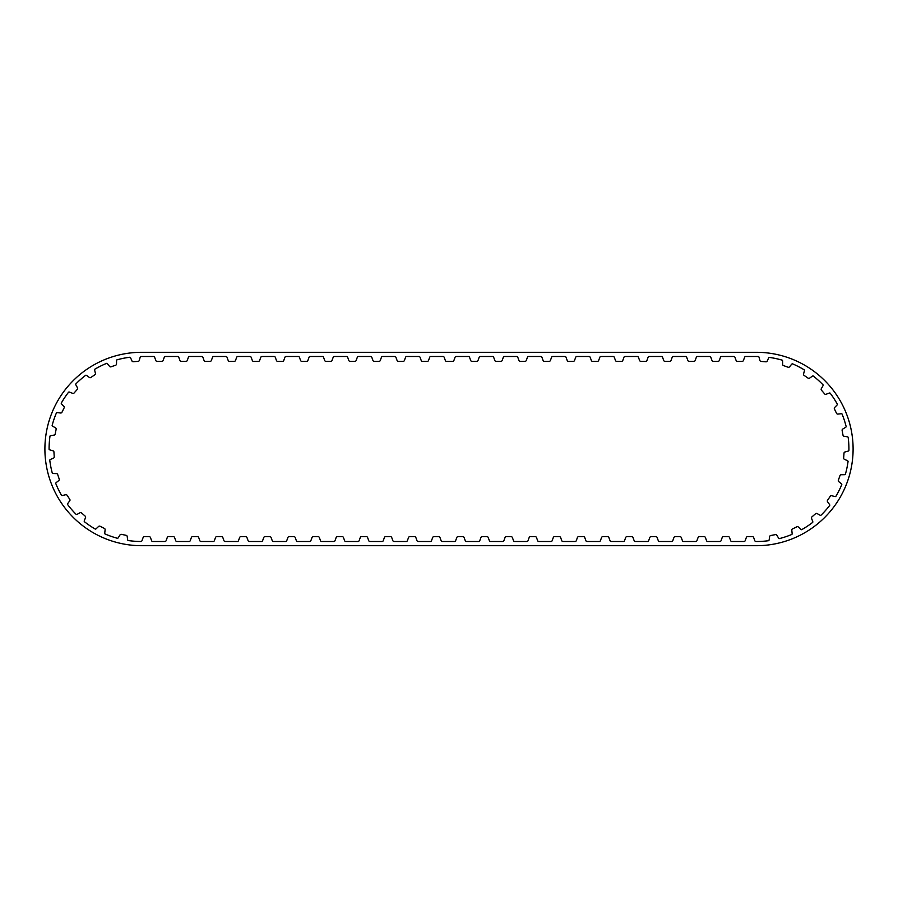 <?xml version="1.0" encoding="UTF-8"?>
<svg xmlns="http://www.w3.org/2000/svg" width="898" height="898" viewBox="0 0 898 898"><rect width="100%" height="100%" fill="white"/><g stroke="black" fill="none" stroke-linecap="round" stroke-linejoin="round"><path stroke-width="1.35" d="M804.406 370.762A1.291 1.291 0 0 0 804.305 369.864A92.505 92.505 0 0 0 792.44 363.802A1.291 1.291 0 0 0 791.654 364.251L789.522 366.833A1.291 1.291 0 0 1 788.096 367.226L783.483 365.587A1.291 1.291 0 0 1 782.629 364.375L782.607 361.03A1.291 1.291 0 0 0 782.281 360.188A92.505 92.505 0 0 0 769.249 357.393A1.291 1.291 0 0 0 768.609 358.033L767.218 361.075A1.291 1.291 0 0 1 765.938 361.815L761.055 361.423A1.291 1.291 0 0 1 759.921 360.48L759.035 357.258A1.291 1.291 0 0 0 758.507 356.517A92.505 92.505 0 0 0 756.408 356.495L745.688 356.495A1.291 1.291 0 0 0 744.577 357.337L743.432 360.48A1.291 1.291 0 0 1 742.219 361.333L737.325 361.333A1.291 1.291 0 0 1 736.113 360.48L734.968 357.337A1.291 1.291 0 0 0 733.846 356.495L721.554 356.495A1.291 1.291 0 0 0 720.443 357.337L719.298 360.48A1.291 1.291 0 0 1 718.086 361.333L713.192 361.333A1.291 1.291 0 0 1 711.979 360.48L710.834 357.337A1.291 1.291 0 0 0 709.723 356.495L697.432 356.495A1.291 1.291 0 0 0 696.32 357.337L695.175 360.48A1.291 1.291 0 0 1 693.963 361.333L689.069 361.333A1.291 1.291 0 0 1 687.857 360.48L686.712 357.337A1.291 1.291 0 0 0 685.589 356.495L673.298 356.495A1.291 1.291 0 0 0 672.187 357.337L671.042 360.48A1.291 1.291 0 0 1 669.829 361.333L664.935 361.333A1.291 1.291 0 0 1 663.723 360.48L662.578 357.337A1.291 1.291 0 0 0 661.467 356.495L649.175 356.495A1.291 1.291 0 0 0 648.064 357.337L646.919 360.48A1.291 1.291 0 0 1 645.707 361.333L640.813 361.333A1.291 1.291 0 0 1 639.601 360.48L638.456 357.337A1.291 1.291 0 0 0 637.333 356.495L625.042 356.495A1.291 1.291 0 0 0 623.93 357.337L622.785 360.48A1.291 1.291 0 0 1 621.573 361.333L616.679 361.333A1.291 1.291 0 0 1 615.467 360.48L614.322 357.337A1.291 1.291 0 0 0 613.211 356.495L600.919 356.495A1.291 1.291 0 0 0 599.808 357.337L598.663 360.48A1.291 1.291 0 0 1 597.451 361.333L592.557 361.333A1.291 1.291 0 0 1 591.344 360.48L590.199 357.337A1.291 1.291 0 0 0 589.077 356.495L576.785 356.495A1.291 1.291 0 0 0 575.674 357.337L574.529 360.48A1.291 1.291 0 0 1 573.317 361.333L568.423 361.333A1.291 1.291 0 0 1 567.21 360.48L566.066 357.337A1.291 1.291 0 0 0 564.954 356.495L552.663 356.495A1.291 1.291 0 0 0 551.552 357.337L550.407 360.48A1.291 1.291 0 0 1 549.194 361.333L544.3 361.333A1.291 1.291 0 0 1 543.088 360.48L541.943 357.337A1.291 1.291 0 0 0 540.821 356.495L528.529 356.495A1.291 1.291 0 0 0 527.418 357.337L526.273 360.48A1.291 1.291 0 0 1 525.061 361.333L520.167 361.333A1.291 1.291 0 0 1 518.954 360.48L517.809 357.337A1.291 1.291 0 0 0 516.698 356.495L504.407 356.495A1.291 1.291 0 0 0 503.295 357.337L502.15 360.48A1.291 1.291 0 0 1 500.938 361.333L496.044 361.333A1.291 1.291 0 0 1 494.832 360.48L493.687 357.337A1.291 1.291 0 0 0 492.564 356.495L480.273 356.495A1.291 1.291 0 0 0 479.162 357.337L478.017 360.48A1.291 1.291 0 0 1 476.804 361.333L471.91 361.333A1.291 1.291 0 0 1 470.698 360.48L469.553 357.337A1.291 1.291 0 0 0 468.442 356.495L456.15 356.495A1.291 1.291 0 0 0 455.039 357.337L453.894 360.48A1.291 1.291 0 0 1 452.682 361.333L446.553 361.333A1.291 1.291 0 0 1 445.341 360.48L444.196 357.337A1.291 1.291 0 0 0 443.084 356.495L430.793 356.495A1.291 1.291 0 0 0 429.671 357.337L428.537 360.48A1.291 1.291 0 0 1 427.325 361.333L422.419 361.333A1.291 1.291 0 0 1 421.207 360.48L420.073 357.337A1.291 1.291 0 0 0 418.951 356.495L406.659 356.495A1.291 1.291 0 0 0 405.548 357.337L404.403 360.48A1.291 1.291 0 0 1 403.191 361.333L398.297 361.333A1.291 1.291 0 0 1 397.084 360.48L395.939 357.337A1.291 1.291 0 0 0 394.828 356.495L382.537 356.495A1.291 1.291 0 0 0 381.414 357.337L380.281 360.48A1.291 1.291 0 0 1 379.068 361.333L374.163 361.333A1.291 1.291 0 0 1 372.951 360.48L371.817 357.337A1.291 1.291 0 0 0 370.694 356.495L358.403 356.495A1.291 1.291 0 0 0 357.292 357.337L356.147 360.48A1.291 1.291 0 0 1 354.935 361.333L350.04 361.333A1.291 1.291 0 0 1 348.828 360.48L347.683 357.337A1.291 1.291 0 0 0 346.572 356.495L334.281 356.495A1.291 1.291 0 0 0 333.158 357.337L332.024 360.48A1.291 1.291 0 0 1 330.812 361.333L325.907 361.333A1.291 1.291 0 0 1 324.694 360.48L323.561 357.337A1.291 1.291 0 0 0 322.438 356.495L310.147 356.495A1.291 1.291 0 0 0 309.035 357.337L307.891 360.48A1.291 1.291 0 0 1 306.678 361.333L301.784 361.333A1.291 1.291 0 0 1 300.572 360.48L299.427 357.337A1.291 1.291 0 0 0 298.316 356.495L286.024 356.495A1.291 1.291 0 0 0 284.902 357.337L283.768 360.48A1.291 1.291 0 0 1 282.556 361.333L277.65 361.333A1.291 1.291 0 0 1 276.438 360.48L275.304 357.337A1.291 1.291 0 0 0 274.182 356.495L261.89 356.495A1.291 1.291 0 0 0 260.779 357.337L259.634 360.48A1.291 1.291 0 0 1 258.422 361.333L253.528 361.333A1.291 1.291 0 0 1 252.316 360.48L251.171 357.337A1.291 1.291 0 0 0 250.059 356.495L237.768 356.495A1.291 1.291 0 0 0 236.645 357.337L235.512 360.48A1.291 1.291 0 0 1 234.299 361.333L229.394 361.333A1.291 1.291 0 0 1 228.182 360.48L227.048 357.337A1.291 1.291 0 0 0 225.926 356.495L213.634 356.495A1.291 1.291 0 0 0 212.523 357.337L211.378 360.48A1.291 1.291 0 0 1 210.166 361.333L205.272 361.333A1.291 1.291 0 0 1 204.059 360.48L202.914 357.337A1.291 1.291 0 0 0 201.803 356.495L189.512 356.495A1.291 1.291 0 0 0 188.389 357.337L187.255 360.48A1.291 1.291 0 0 1 186.043 361.333L181.138 361.333A1.291 1.291 0 0 1 179.926 360.48L178.792 357.337A1.291 1.291 0 0 0 177.669 356.495L165.378 356.495A1.291 1.291 0 0 0 164.267 357.337L163.122 360.48A1.291 1.291 0 0 1 161.909 361.333L157.015 361.333A1.291 1.291 0 0 1 155.803 360.48L154.658 357.337A1.291 1.291 0 0 0 153.547 356.495L141.592 356.495A92.505 92.505 0 0 0 140.728 356.506A1.291 1.291 0 0 0 140.189 357.224L139.257 360.435A1.291 1.291 0 0 1 138.112 361.366L133.218 361.703A1.291 1.291 0 0 1 131.961 360.929L130.603 357.875A1.291 1.291 0 0 0 129.974 357.224A92.505 92.505 0 0 0 116.908 359.851A1.291 1.291 0 0 0 116.572 360.693L116.504 364.038A1.291 1.291 0 0 1 115.629 365.228L110.993 366.811A1.291 1.291 0 0 1 109.567 366.395L107.479 363.791A1.291 1.291 0 0 0 106.694 363.331A92.505 92.505 0 0 0 94.75 369.235A1.291 1.291 0 0 0 94.638 370.133L95.435 373.377A1.291 1.291 0 0 1 94.896 374.758L90.833 377.486A1.291 1.291 0 0 1 89.351 377.452L86.657 375.476A1.291 1.291 0 0 0 85.781 375.229A92.505 92.505 0 0 0 75.758 384.018A1.291 1.291 0 0 0 75.892 384.905L77.497 387.846A1.291 1.291 0 0 1 77.34 389.317L74.107 392.987A1.291 1.291 0 0 1 72.671 393.346L69.55 392.123A1.291 1.291 0 0 0 68.652 392.112A92.505 92.505 0 0 0 61.232 403.191A1.291 1.291 0 0 0 61.58 404.021L63.893 406.446A1.291 1.291 0 0 1 64.117 407.905L61.94 412.294A1.291 1.291 0 0 1 60.649 413.001L57.326 412.631A1.291 1.291 0 0 0 56.451 412.856A92.505 92.505 0 0 0 52.129 425.461A1.291 1.291 0 0 0 52.69 426.18L55.541 427.919A1.291 1.291 0 0 1 56.136 429.278L55.171 434.071A1.291 1.291 0 0 1 54.105 435.092L50.793 435.597A1.291 1.291 0 0 0 50.007 436.035A92.505 92.505 0 0 0 49.087 449.326A1.291 1.291 0 0 0 49.817 449.876L53.016 450.818A1.291 1.291 0 0 1 53.936 451.975L54.239 456.869A1.291 1.291 0 0 1 53.476 458.126L50.411 459.462A1.291 1.291 0 0 0 49.76 460.09A92.505 92.505 0 0 0 52.309 473.179A1.291 1.291 0 0 0 53.139 473.515L56.484 473.605A1.291 1.291 0 0 1 57.674 474.481L59.223 479.128A1.291 1.291 0 0 1 58.808 480.542L56.192 482.619A1.291 1.291 0 0 0 55.721 483.405A92.505 92.505 0 0 0 61.558 495.382A1.291 1.291 0 0 0 62.456 495.494L65.711 494.719A1.291 1.291 0 0 1 67.081 495.258L69.786 499.344A1.291 1.291 0 0 1 69.741 500.826L67.754 503.509A1.291 1.291 0 0 0 67.496 504.384A92.505 92.505 0 0 0 76.229 514.453A1.291 1.291 0 0 0 77.127 514.33L80.068 512.747A1.291 1.291 0 0 1 81.538 512.915L85.198 516.159A1.291 1.291 0 0 1 85.535 517.607L84.311 520.705A1.291 1.291 0 0 0 84.289 521.615A92.505 92.505 0 0 0 95.323 529.102A1.291 1.291 0 0 0 96.153 528.742L98.589 526.452A1.291 1.291 0 0 1 100.048 526.239L104.426 528.439A1.291 1.291 0 0 1 105.122 529.741L104.74 533.064A1.291 1.291 0 0 0 104.954 533.94A92.505 92.505 0 0 0 117.537 538.317A1.291 1.291 0 0 0 118.255 537.767L120.018 534.927A1.291 1.291 0 0 1 121.376 534.344L126.169 535.331A1.291 1.291 0 0 1 127.179 536.409L127.662 539.72A1.291 1.291 0 0 0 128.1 540.517A92.505 92.505 0 0 0 140.896 541.505A1.291 1.291 0 0 0 141.985 540.663L143.119 537.52A1.291 1.291 0 0 1 144.331 536.667L149.236 536.667A1.291 1.291 0 0 1 150.437 537.52L151.582 540.663A1.291 1.291 0 0 0 152.705 541.505L164.996 541.505A1.291 1.291 0 0 0 166.108 540.663L167.252 537.52A1.291 1.291 0 0 1 168.465 536.667L173.359 536.667A1.291 1.291 0 0 1 174.571 537.52L175.716 540.663A1.291 1.291 0 0 0 176.827 541.505L189.119 541.505A1.291 1.291 0 0 0 190.241 540.663L191.375 537.52A1.291 1.291 0 0 1 192.587 536.667L197.493 536.667A1.291 1.291 0 0 1 198.694 537.52L199.839 540.663A1.291 1.291 0 0 0 200.961 541.505L213.253 541.505A1.291 1.291 0 0 0 214.364 540.663L215.509 537.52A1.291 1.291 0 0 1 216.721 536.667L221.615 536.667A1.291 1.291 0 0 1 222.827 537.52L223.972 540.663A1.291 1.291 0 0 0 225.084 541.505L237.375 541.505A1.291 1.291 0 0 0 238.498 540.663L239.631 537.52A1.291 1.291 0 0 1 240.844 536.667L245.749 536.667A1.291 1.291 0 0 1 246.95 537.52L248.095 540.663A1.291 1.291 0 0 0 249.217 541.505L261.509 541.505A1.291 1.291 0 0 0 262.62 540.663L263.765 537.52A1.291 1.291 0 0 1 264.977 536.667L269.871 536.667A1.291 1.291 0 0 1 271.084 537.52L272.229 540.663A1.291 1.291 0 0 0 273.34 541.505L285.631 541.505A1.291 1.291 0 0 0 286.754 540.663L287.888 537.52A1.291 1.291 0 0 1 289.1 536.667L294.005 536.667A1.291 1.291 0 0 1 295.206 537.52L296.351 540.663A1.291 1.291 0 0 0 297.474 541.505L309.765 541.505A1.291 1.291 0 0 0 310.876 540.663L312.021 537.52A1.291 1.291 0 0 1 313.234 536.667L318.128 536.667A1.291 1.291 0 0 1 319.34 537.52L320.485 540.663A1.291 1.291 0 0 0 321.596 541.505L333.888 541.505A1.291 1.291 0 0 0 335.01 540.663L336.144 537.52A1.291 1.291 0 0 1 337.356 536.667L342.261 536.667A1.291 1.291 0 0 1 343.463 537.52L344.608 540.663A1.291 1.291 0 0 0 345.73 541.505L358.021 541.505A1.291 1.291 0 0 0 359.133 540.663L360.278 537.52A1.291 1.291 0 0 1 361.49 536.667L366.384 536.667A1.291 1.291 0 0 1 367.596 537.52L368.741 540.663A1.291 1.291 0 0 0 369.853 541.505L382.144 541.505A1.291 1.291 0 0 0 383.266 540.663L384.4 537.52A1.291 1.291 0 0 1 385.612 536.667L390.518 536.667A1.291 1.291 0 0 1 391.719 537.52L392.864 540.663A1.291 1.291 0 0 0 393.986 541.505L406.278 541.505A1.291 1.291 0 0 0 407.389 540.663L408.534 537.52A1.291 1.291 0 0 1 409.746 536.667L414.64 536.667A1.291 1.291 0 0 1 415.853 537.52L416.998 540.663A1.291 1.291 0 0 0 418.109 541.505L430.4 541.505A1.291 1.291 0 0 0 431.523 540.663L432.656 537.52A1.291 1.291 0 0 1 433.869 536.667L438.774 536.667A1.291 1.291 0 0 1 439.975 537.52L441.12 540.663A1.291 1.291 0 0 0 442.243 541.505L454.534 541.505A1.291 1.291 0 0 0 455.645 540.663L456.79 537.52A1.291 1.291 0 0 1 458.002 536.667L462.897 536.667A1.291 1.291 0 0 1 464.109 537.52L465.254 540.663A1.291 1.291 0 0 0 466.365 541.505L478.656 541.505A1.291 1.291 0 0 0 479.779 540.663L480.913 537.52A1.291 1.291 0 0 1 482.125 536.667L487.03 536.667A1.291 1.291 0 0 1 488.231 537.52L489.376 540.663A1.291 1.291 0 0 0 490.499 541.505L502.79 541.505A1.291 1.291 0 0 0 503.901 540.663L505.046 537.52A1.291 1.291 0 0 1 506.259 536.667L511.153 536.667A1.291 1.291 0 0 1 512.365 537.52L513.51 540.663A1.291 1.291 0 0 0 514.621 541.505L526.913 541.505A1.291 1.291 0 0 0 528.035 540.663L529.169 537.52A1.291 1.291 0 0 1 530.381 536.667L535.287 536.667A1.291 1.291 0 0 1 536.488 537.52L537.633 540.663A1.291 1.291 0 0 0 538.755 541.505L551.046 541.505A1.291 1.291 0 0 0 552.158 540.663L553.303 537.52A1.291 1.291 0 0 1 554.515 536.667L559.409 536.667A1.291 1.291 0 0 1 560.621 537.52L561.766 540.663A1.291 1.291 0 0 0 562.878 541.505L575.169 541.505A1.291 1.291 0 0 0 576.292 540.663L577.425 537.52A1.291 1.291 0 0 1 578.638 536.667L583.543 536.667A1.291 1.291 0 0 1 584.744 537.52L585.889 540.663A1.291 1.291 0 0 0 587.011 541.505L599.303 541.505A1.291 1.291 0 0 0 600.414 540.663L601.559 537.52A1.291 1.291 0 0 1 602.771 536.667L607.665 536.667A1.291 1.291 0 0 1 608.878 537.52L610.023 540.663A1.291 1.291 0 0 0 611.134 541.505L623.425 541.505A1.291 1.291 0 0 0 624.548 540.663L625.682 537.52A1.291 1.291 0 0 1 626.894 536.667L631.799 536.667A1.291 1.291 0 0 1 633 537.52L634.145 540.663A1.291 1.291 0 0 0 635.268 541.505L647.559 541.505A1.291 1.291 0 0 0 648.67 540.663L649.815 537.52A1.291 1.291 0 0 1 651.028 536.667L655.922 536.667A1.291 1.291 0 0 1 657.134 537.52L658.279 540.663A1.291 1.291 0 0 0 659.39 541.505L671.682 541.505A1.291 1.291 0 0 0 672.804 540.663L673.938 537.52A1.291 1.291 0 0 1 675.15 536.667L680.055 536.667A1.291 1.291 0 0 1 681.256 537.52L682.401 540.663A1.291 1.291 0 0 0 683.524 541.505L695.815 541.505A1.291 1.291 0 0 0 696.927 540.663L698.072 537.52A1.291 1.291 0 0 1 699.284 536.667L704.178 536.667A1.291 1.291 0 0 1 705.39 537.52L706.535 540.663A1.291 1.291 0 0 0 707.646 541.505L719.938 541.505A1.291 1.291 0 0 0 721.06 540.663L722.194 537.52A1.291 1.291 0 0 1 723.406 536.667L728.312 536.667A1.291 1.291 0 0 1 729.513 537.52L730.658 540.663A1.291 1.291 0 0 0 731.78 541.505L744.072 541.505A1.291 1.291 0 0 0 745.183 540.663L746.328 537.52A1.291 1.291 0 0 1 747.54 536.667L752.434 536.667A1.291 1.291 0 0 1 753.647 537.52L754.791 540.663A1.291 1.291 0 0 0 755.903 541.505L756.408 541.505A92.505 92.505 0 0 0 768.688 540.686A1.291 1.291 0 0 0 769.126 539.9L769.653 536.6A1.291 1.291 0 0 1 770.686 535.534L775.49 534.602A1.291 1.291 0 0 1 776.837 535.208L778.566 538.07A1.291 1.291 0 0 0 779.273 538.632A92.505 92.505 0 0 0 791.913 534.422A1.291 1.291 0 0 0 792.137 533.547L791.8 530.213A1.291 1.291 0 0 1 792.519 528.922L796.919 526.789A1.291 1.291 0 0 1 798.378 527.014L800.78 529.349A1.291 1.291 0 0 0 801.611 529.708A92.505 92.505 0 0 0 812.735 522.367A1.291 1.291 0 0 0 812.735 521.469L811.545 518.348A1.291 1.291 0 0 1 811.904 516.911L815.609 513.701A1.291 1.291 0 0 1 817.079 513.555L819.997 515.183A1.291 1.291 0 0 0 820.895 515.317A92.505 92.505 0 0 0 829.752 505.361A1.291 1.291 0 0 0 829.516 504.485L827.563 501.78A1.291 1.291 0 0 1 827.541 500.298L830.291 496.246A1.291 1.291 0 0 1 831.671 495.718L834.915 496.549A1.291 1.291 0 0 0 835.814 496.448A92.505 92.505 0 0 0 841.808 484.538A1.291 1.291 0 0 0 841.359 483.753L838.766 481.642A1.291 1.291 0 0 1 838.362 480.217L839.978 475.592A1.291 1.291 0 0 1 841.179 474.728L844.524 474.694A1.291 1.291 0 0 0 845.366 474.357A92.505 92.505 0 0 0 848.082 461.314A1.291 1.291 0 0 0 847.443 460.674L844.401 459.293A1.291 1.291 0 0 1 843.649 458.025L844.008 453.142A1.291 1.291 0 0 1 844.951 451.997L848.172 451.099A1.291 1.291 0 0 0 848.902 450.56A92.505 92.505 0 0 0 848.161 437.247A1.291 1.291 0 0 0 847.375 436.798L844.075 436.26A1.291 1.291 0 0 1 843.02 435.227L842.122 430.411A1.291 1.291 0 0 1 842.728 429.064L845.602 427.358A1.291 1.291 0 0 0 846.174 426.651A92.505 92.505 0 0 0 842.032 413.989A1.291 1.291 0 0 0 841.157 413.754L837.823 414.079A1.291 1.291 0 0 1 836.543 413.349L834.422 408.938A1.291 1.291 0 0 1 834.669 407.479L837.003 405.088A1.291 1.291 0 0 0 837.374 404.268A92.505 92.505 0 0 0 830.1 393.088A1.291 1.291 0 0 0 829.202 393.088L826.07 394.267A1.291 1.291 0 0 1 824.633 393.896L821.457 390.17A1.291 1.291 0 0 1 821.311 388.699L822.961 385.792A1.291 1.291 0 0 0 823.096 384.894A92.505 92.505 0 0 0 813.195 375.981A1.291 1.291 0 0 0 812.32 376.206L809.592 378.148A1.291 1.291 0 0 1 808.11 378.159L804.08 375.386A1.291 1.291 0 0 1 803.564 374.006L804.406 370.762M141.592 545.692L756.408 545.692A96.692 96.692 0 0 0 853.1 449A96.692 96.692 0 0 0 756.408 352.308L141.592 352.308A96.692 96.692 0 0 0 44.9 449A96.692 96.692 0 0 0 141.592 545.692"/></g></svg>
